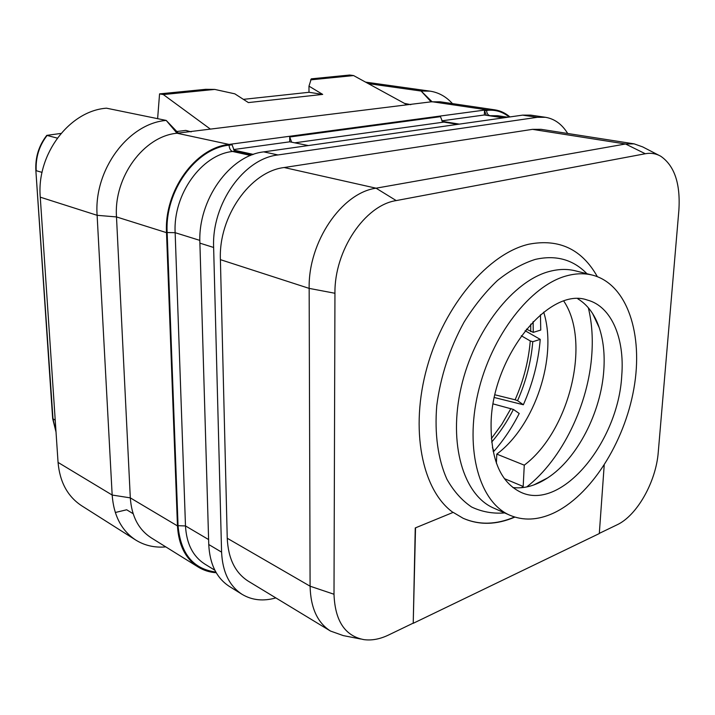 <?xml version="1.0" encoding="UTF-8"?>
<svg xmlns="http://www.w3.org/2000/svg" width="715" height="715" viewBox="0 0 715 715"><rect width="100%" height="100%" fill="white"/><g stroke="black" fill="none" stroke-linecap="round" stroke-linejoin="round"><path stroke-width="1.07" d="M275.847 597.91C263.299 601.467 252.055 600.278 242.117 594.362C229.372 586.05 222.526 571.982 221.587 552.15L213.633 247.47C211.595 203.882 243.797 158.632 278.001 154.949L537.296 117.305L545.438 117.287C554.554 118.806 561.972 124.204 567.692 133.482M634.125 143.858L541.157 129.335L532.461 129.352L284.177 167.525C250.348 171.457 218.45 216.52 220.399 259.652L227.245 538.252C228.183 558.54 235.199 572.849 248.293 581.197L330.473 631.041C317.406 622.694 310.614 607.741 310.096 586.202L309.157 288.386C308.094 242.01 341.663 192.889 376.054 188.188L625.536 143.983L634.125 143.858L642.678 146.897L658.944 155.316M413.038 623.212L388.531 635.027C379.933 639.147 371.693 640.685 363.828 639.621C344.943 635.93 334.995 620.799 334.003 594.254L334.951 293.266C334.262 250.572 364.873 205.232 396.208 200.584L645.279 153.743C650.909 152.724 656.084 153.573 660.812 156.281C674.54 165.809 680.564 183.809 678.875 210.282L658.265 452.121C656.084 481.678 637.083 515.595 617.018 524.837L599.313 533.372M360.709 639.013L343.272 635.599L330.473 631.041M604.211 465.134L599.304 533.551L413.225 623.31L415.254 527.947L453.185 512.369L415.254 527.947M413.225 623.31L415.522 528.081M514.532 517.008C496.308 524.792 479.148 525.203 463.061 518.25M514.845 517.106C496.55 524.935 479.336 525.337 463.195 518.312L453.185 512.369M509.956 515.274L493.815 508.142C463.552 495.334 448.019 443.988 461.193 387.164C474.143 330.348 513.531 280.414 549.79 271.351C558.871 269.001 567.424 268.822 575.432 270.842L592.547 275.141C627.395 284.186 643.554 334.602 633.865 388.719C624.338 442.889 590.581 496.228 552.847 513.415C537.582 520.252 523.282 520.869 509.956 515.274C479.81 502.538 464.527 450.745 477.951 393.223C491.16 335.71 530.745 285.044 566.968 275.749C576.04 273.336 584.566 273.139 592.547 275.141M621.755 375.545C618.466 441.441 561.82 511.091 521.199 492.447C500.741 482.723 490.704 459.593 491.089 423.057C492.26 355.999 549.486 286.107 587.373 300.059C611.388 306.288 624.785 338.213 621.755 375.545M577.792 298.807C587.542 304.715 594.692 314.359 599.25 327.738C603.362 340.197 604.89 354.256 603.826 369.914C601.163 412.18 577.264 458.744 547.592 477.924C535.767 485.673 524.202 488.872 512.887 487.541M588.329 307.745C591.77 321.857 592.958 337.123 591.877 353.541C588.731 404.27 562.142 459.468 526.687 486.969M563.813 301.149C591.394 342.217 569.328 431.342 524.274 465.161L523.183 486.468L521.405 487.737M504.37 478.621L523.183 486.468M543.686 312.142C557.807 356.848 535.008 425.747 496.791 454.123L496.389 463.195M540.46 314.734L540.746 330.071L533.265 332.368L526.383 329.141M521.298 335.755L530.262 340.948L532.773 341.725L540.245 339.384L525.105 330.714M540.245 339.384C538.368 361.781 532.738 383.58 523.353 404.762L517.58 400.668L515.104 399.792L494.986 394.814M494.387 397.531L523.353 404.762M493.046 451.067L494.011 451.156C503.709 440.074 512.11 427.516 519.215 413.476L513.406 409.436C507.221 421.537 499.982 432.432 491.67 442.102M493.162 403.921L513.406 409.436M494.011 451.156L492.429 447.635M510.93 408.533L501.823 424.326L491.348 438.626M530.262 340.948C528.564 361.093 523.514 380.711 515.104 399.792M532.773 341.725C531.066 361.906 525.999 381.56 517.58 400.668M530.727 324.127L530.745 331.608M533.122 321.589L533.265 332.368M57.298 138.111L46.77 135.367L60.989 133.428M452.443 103.604C446.106 96.597 438.635 92.45 430.028 91.145L365.571 82.118M410.848 104.667L404.476 103.389M430.028 91.145L421.135 91.046L432.012 101.718L486.665 109.806L494.825 109.842L440.181 101.798L431.082 101.834L421.135 91.046L368.288 83.61M431.082 101.834L177.007 133.231L229.059 144.421L486.665 109.806M178.303 133.07L166.211 120.424C128.343 123.4 93.665 169.857 97.124 215.313L112.166 495.039L130.309 497.872L116.491 216.931L166.515 232.652L177.463 525.909C178.589 545.062 185.507 558.781 198.216 567.049L151.196 537.814C138.576 529.601 131.614 516.284 130.309 497.872L177.463 525.909M166.515 232.652C164.066 190.842 195.311 147.746 229.059 144.421M494.825 109.842C500.393 110.691 505.425 113.059 509.938 116.929M216.234 572.733C209.665 572.295 203.659 570.4 198.216 567.049M503.324 117.868L486.325 115.285L484.511 110.727L484.35 114.981L441.816 120.844M308.299 145.556L291.666 142.205L289.7 136.994L289.736 141.82L233.555 149.569M133.124 513.701L126.68 509.777L115.303 512.494M40.263 197.17L97.124 215.313L116.491 216.931C113.676 177.016 143.84 136.181 177.007 133.231L166.211 120.424L106.508 108.188C69.561 110.754 36.411 154.234 40.263 197.17L58.058 462.417C59.801 482.089 67.666 496.532 81.635 505.746L135.743 540.048C144.689 545.59 154.708 547.869 165.8 546.895M191.182 131.864L185.775 130.407L176.811 131.506M210.389 129.111L163.315 94.559L159.561 93.88L157.622 118.663M308.996 92.298L308.978 86.14L311.284 78.838L349.635 75.03L353.585 75.567L407.067 104.801M163.315 94.559L214.75 89.42L234.824 93.835L248.391 102.585L322.688 94.407L309.05 92.289L243.395 99.358M308.978 86.14L322.688 94.407M310.578 79.865L353.585 75.567M159.561 93.88L205.679 89.312L214.75 89.42M58.058 462.417L112.166 495.039C113.721 515.694 121.586 530.7 135.743 540.048M545.438 117.287L530.771 115.133L522.62 115.133L263.746 151.884C229.667 155.459 197.733 200.084 199.896 243.145L208.753 544.517L221.587 552.15M242.117 594.362L229.363 586.425C216.618 578.122 209.745 564.153 208.753 544.517M252.431 154.762L235.557 151.053L234.073 150.177L232.071 144.761L229.077 145.163C195.651 148.47 164.736 191.146 167.149 232.536L178.053 525.704C180.546 553.589 193.139 569.042 215.841 572.045M234.073 150.177L253.405 154.413M291.666 142.205L289.736 141.82M457.68 124.347L443.845 122.104L442.335 121.371L440.485 116.661L289.7 136.994M442.335 121.371L459.307 124.115M486.325 115.285L484.35 114.981M496.791 454.123L524.274 465.161M227.245 538.252L310.096 586.202L334.003 594.254M220.399 259.652L309.157 288.386L334.951 293.266M284.177 167.525L376.054 188.188L396.208 200.584M532.461 129.352L625.536 143.983L645.279 153.743M597.329 276.633C581.93 249.249 559.112 238.435 528.877 244.199C488.658 253.351 444.462 304.805 427.132 367.027C409.632 429.232 422.038 490.07 452.81 512.289M586.917 273.72C573.153 259.509 555.913 254.737 535.204 259.42C522.585 263.451 510.001 270.467 497.47 280.486C485.253 292.104 474.09 306.029 463.972 322.259C449.672 348.491 440.601 376.26 436.767 405.575C434.407 433.889 438.045 459.468 446.92 479.22C453.685 491.223 461.935 500.491 471.641 507.024C481.964 511.886 492.966 513.853 504.647 512.932M55.985 431.538L52.999 418.972L35.857 170.483C35.196 157.291 38.833 145.583 46.77 135.367M56.011 431.976L52.66 418.588L55.225 420.214M47.02 135.555C39.146 145.815 35.544 157.532 36.206 170.688L42.06 172.395M484.511 110.727L486.638 110.441C495.03 109.422 502.538 111.62 509.169 117.037M199.896 243.145L213.633 247.47M263.746 151.884L278.001 154.949M522.62 115.133L537.296 117.305M208.61 539.575L185.489 525.936L178.053 525.704M214.875 570.248L204.696 563.983C192.898 556.368 186.49 543.686 185.489 525.936L175.148 232.688L167.149 232.536M199.86 240.392L175.148 232.688C172.994 194.292 201.567 154.69 232.563 151.473C230.516 150.686 229.345 148.586 229.077 145.163M250.634 155.459L232.563 151.473L235.557 151.053M294.741 142.83L443.845 122.104M489.471 115.759L489.963 115.696C487.845 115.088 486.736 113.336 486.638 110.441M503.816 117.796L489.963 115.696L497.676 115.723L507.739 117.242M599.25 327.738L592.655 313.653M547.592 477.924L533.73 484.985M52.66 418.588L35.857 170.483"/></g></svg>
